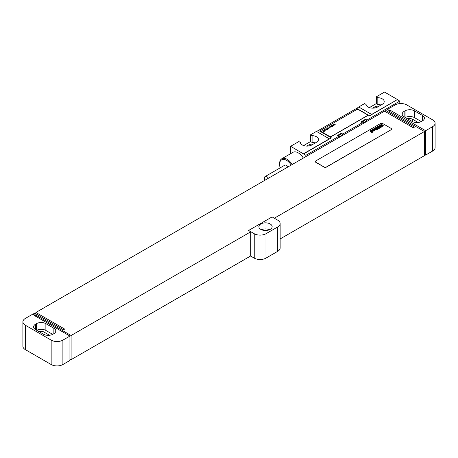 <?xml version="1.0" encoding="UTF-8"?>
<svg xmlns="http://www.w3.org/2000/svg" width="458" height="458" viewBox="0 0 458 458"><rect width="100%" height="100%" fill="white"/><g stroke="black" fill="none" stroke-linecap="round" stroke-linejoin="round"><path stroke-width="0.69" d="M435.1 123.248A8.301 4.792 0 0 1 432.667 126.637L425.625 130.702L389.821 110.034L389.237 110.372L387.474 109.353L395.105 104.951A8.301 4.792 0 0 1 406.841 104.951L432.667 119.859A8.301 4.792 0 0 1 435.1 123.248L435.1 147.648A8.301 4.792 180 0 1 432.667 151.037L425.625 155.102L424.452 154.426M422.453 120.878A6.641 3.836 0 0 0 424.4 118.164A6.641 3.836 0 0 0 422.453 115.456L414.473 110.847A6.641 3.836 0 0 0 405.084 110.847L404.145 111.391A6.641 3.836 0 0 0 402.198 114.099A6.641 3.836 0 0 0 404.145 116.813L412.126 121.422A6.641 3.836 0 0 0 421.515 121.422L422.453 120.878L422.453 115.456M421.274 121.553L414.473 117.626A6.641 3.836 0 0 0 405.324 117.494M418.16 122.463L412.595 119.252A3.985 2.301 0 0 0 407.757 118.897M35.896 313.827L35.896 312.47L384.537 111.185L413.299 127.788L414.473 127.112L385.716 110.51L387.474 109.491L389.237 110.51L388.647 110.847L424.452 131.515L274.313 218.197M385.716 111.861L385.716 110.51M33.079 314.102L34.722 313.152L63.485 329.754L64.658 329.079L35.896 312.47M69.937 336.058L34.138 315.385L34.722 315.047L32.959 314.033L25.333 318.436A8.301 4.792 0 0 0 22.9 321.825A8.301 4.792 0 0 0 25.333 325.214L51.159 340.122A8.301 4.792 0 0 0 62.895 340.122L69.937 336.058L69.937 360.457L62.895 364.522A8.301 4.792 180 0 1 51.159 364.522L25.333 349.614A8.301 4.792 180 0 1 22.9 346.225L22.9 321.825M35.312 316.066L35.312 314.846L71.11 335.514L250.715 231.822L248.602 230.466L254.236 233.717A8.301 4.792 0 0 0 265.978 233.717L277.714 226.945A8.301 4.792 0 0 0 280.147 223.556A8.301 4.792 0 0 0 277.714 220.166L272.081 216.915L248.602 230.466M35.312 314.846L34.722 315.047M315.385 161.611A1.66 0.956 0 0 0 315.379 161.674A1.66 0.956 0 0 0 315.865 162.355L324.087 167.101A1.66 0.956 0 0 0 326.434 167.101L390.995 129.826A1.66 0.956 0 0 0 391.481 129.145A1.66 0.956 0 0 0 391.475 129.076M250.715 231.822L250.715 255.948L71.11 359.645L69.937 358.963M71.11 335.514L71.11 359.645M424.452 131.515L424.452 155.646L280.147 238.956M425.625 130.702L425.625 155.102M250.6 256.016L254.236 258.117A8.301 4.792 180 0 0 265.978 258.117L277.714 251.339A8.301 4.792 180 0 0 280.147 247.955L280.147 223.556M270.203 223.962A6.641 3.836 0 0 0 262.966 223.132A6.641 3.836 0 0 0 258.867 226.67A6.641 3.836 0 0 0 260.814 229.384A6.641 3.836 0 0 0 268.05 230.214A6.641 3.836 0 0 0 272.149 226.67A6.641 3.836 0 0 0 270.203 223.962M389.821 111.523L389.821 110.034M49.561 335.273L43.997 332.061A3.985 2.301 0 0 0 39.153 331.707M52.676 334.363L45.874 330.436A6.641 3.836 0 0 0 36.726 330.298M45.874 323.657A6.641 3.836 0 0 0 36.485 323.657L35.547 324.195A6.641 3.836 0 0 0 33.6 326.909A6.641 3.836 0 0 0 35.547 329.617L43.527 334.225A6.641 3.836 0 0 0 52.916 334.225L53.855 333.687A6.641 3.836 0 0 0 55.802 330.974A6.641 3.836 0 0 0 53.855 328.266L45.874 323.657L45.874 330.436M269.533 229.721A6.641 3.836 0 0 0 261.484 229.721M390.995 129.688A1.66 0.956 0 0 0 391.481 129.007A1.66 0.956 0 0 0 390.995 128.332L382.779 123.586A1.66 0.956 0 0 0 380.432 123.586L315.865 160.861A1.66 0.956 0 0 0 315.379 161.542A1.66 0.956 0 0 0 315.865 162.218L324.087 166.964A1.66 0.956 0 0 0 326.434 166.964L390.995 129.826M397.452 99.529L371.627 114.437A16.602 9.584 -60 0 1 369.6 115.811L397.452 99.529L384.537 92.075L376.321 96.815L376.321 103.594L369.366 107.613M376.321 96.815L377.821 97.686A6.721 3.882 0 0 1 384.222 101.562A6.721 3.882 0 0 1 382.253 104.304L377.552 107.017A6.721 3.882 0 0 1 370.379 107.893A6.721 3.882 0 0 1 366.085 104.464L364.585 103.594L358.711 106.983A16.602 9.584 -60 0 1 356.69 108.357L318.482 130.416A16.602 9.584 -60 0 1 316.455 131.383L310.587 134.772L310.587 141.551L303.631 145.564M310.587 134.772L312.087 135.637A6.721 3.882 0 0 1 318.482 139.513A6.721 3.882 0 0 1 316.512 142.261L311.818 144.968A6.721 3.882 0 0 1 304.644 145.844A6.721 3.882 0 0 1 300.345 142.415L298.845 141.551L290.63 146.291L305.887 155.308L338.76 136.329A5.977 3.452 120 0 0 343.454 133.616L362.238 122.773A5.977 3.452 120 0 0 366.932 120.065L399.8 101.086L399.8 103.594M290.63 153.676L290.63 146.291M365.524 119.252L360.83 121.96A5.977 3.452 120 0 0 365.524 119.252L366.932 120.065M342.046 132.803L337.351 135.516A5.977 3.452 120 0 0 342.046 132.803L343.454 133.616M305.887 156.596L305.887 155.308M360.83 121.96L362.238 122.773M337.351 135.516L338.76 136.329M318.482 130.416L331.392 137.869L303.54 153.951M397.452 99.73L399.8 101.086M320.669 130.839A1.66 0.956 0 0 0 320.663 130.908A1.66 0.956 0 0 0 321.15 131.583L329.365 136.329A1.66 0.956 0 0 0 331.712 136.329L366.932 116A1.66 0.956 0 0 0 367.419 115.319A1.66 0.956 0 0 0 367.413 115.25M303.333 158.073A10.626 6.131 -120 0 0 298.261 152.863A10.626 6.131 -120 0 0 292.948 152.342L281.796 158.777A10.626 6.131 -120 0 0 279.592 163.643L279.592 164.319A9.795 5.656 -120 0 0 280.176 167.863M331.392 137.869A16.602 9.584 -60 0 1 329.365 138.837L303.54 153.745M329.365 138.837L316.455 131.383M371.627 114.437L358.711 106.983M381.004 105.025A6.721 3.882 0 0 0 377.821 104.464L376.321 103.594M378.777 106.313A3.733 2.158 0 0 0 374.856 106.811L372.537 108.151M315.264 142.982A6.721 3.882 0 0 0 312.087 142.415L310.587 141.551M313.037 144.264A3.733 2.158 0 0 0 309.116 144.768L306.803 146.102M377.821 97.686L377.821 104.464M312.087 135.637L312.087 142.415M292.181 164.508A10.626 6.131 -120 0 0 287.109 159.304A10.626 6.131 -120 0 0 281.796 158.777M291.179 165.086A9.795 5.656 -120 0 0 286.519 160.323A9.795 5.656 -120 0 0 279.592 164.319M288.053 166.889A3.567 2.061 -120 0 0 286.519 165.407A3.567 2.061 -120 0 0 284.733 165.229L265.13 176.548A3.567 2.061 -120 0 0 264.913 180.252M268.451 178.208A3.567 2.061 -120 0 0 266.917 176.725A3.567 2.061 -120 0 0 265.13 176.548M329.365 136.192A1.66 0.956 0 0 0 331.712 136.192L366.932 115.863A1.66 0.956 0 0 0 367.419 115.181A1.66 0.956 0 0 0 366.932 114.506L358.711 109.76A1.66 0.956 0 0 0 356.364 109.76L321.15 130.095A1.66 0.956 0 0 0 320.663 130.77A1.66 0.956 0 0 0 321.15 131.452L329.365 136.329M382.888 125.881L382.207 125.475L382.888 125.881M383.541 125.858L381.606 124.267L381.205 124.496L381.978 125.177L381.079 124.57L380.678 124.799L382.625 126.282L383.541 125.858M381.13 126.729L381.978 126.78L382.058 126.19L380.707 125.818L380.272 125.377L380.89 125.795L381.296 125.561L380.466 124.994L379.699 125.435L381.697 126.465L381.233 126.253L380.838 126.488L381.13 126.729M381.308 127.147L379.373 125.555L378.972 125.784L380.667 127.519L381.308 127.147M379.94 127.937L378.005 126.345L377.363 126.711L379.298 128.309L379.94 127.937M379.11 128.417L377.18 126.82L376.837 127.021L378.766 128.612L379.11 128.417M377.278 128.108L377.627 128.475L377.278 128.108M377.06 127.931L376.602 128.194L377.466 128.795L378.113 128.423L376.636 127.204L375.989 127.576L376.447 128.063L376.791 127.862L376.476 127.524L377.06 127.931M377.627 129.27L375.692 127.679L375.371 127.862L376.115 128.48L374.85 128.166L376.465 129.442L376.791 129.253L376.35 128.704L377.306 129.459L377.627 129.27M376.653 129.837L375.033 128.503L374.232 128.515L375.812 129.82L376.653 129.837M374.547 130.043L375.686 129.889L374.112 128.589L373.768 128.79L375.091 129.895L374.598 129.625L374.266 129.814L374.547 130.043M374.163 130.364L373.001 129.545L374.163 130.364M374.501 130.164L373.196 129.19L372.549 129.562L374.02 130.782L374.673 130.41L374.501 130.164M372.669 131.131L373.825 130.965L372.251 129.666L371.907 129.866L373.201 131.011L371.799 129.929L371.455 130.129L372.669 131.131M372.841 131.538L371.261 130.238L370.917 130.433L372.497 131.732L372.841 131.538M373.196 131.83L372.629 131.841L373.196 131.83M372.663 132.139L370.728 130.547L370.402 130.73L371.152 131.349L369.881 131.034L371.501 132.31L371.827 132.122L371.386 131.566L372.337 132.328L372.663 132.139M335.256 124.691L333.945 124.061L334.369 124.771L333.172 124.507L334.082 125.366L333.659 124.662L334.85 124.925L334.208 124.341L335.256 124.691M333.601 125.647L332.296 125.017L332.714 125.727L331.523 125.458L332.428 126.322L332.01 125.612L333.018 125.984L332.56 125.297L333.601 125.647M331.953 126.597L330.642 125.967L331.065 126.677L329.875 126.414L330.779 127.272L330.355 126.568L331.546 126.832L330.911 126.248L331.953 126.597M329.102 126.86L329.474 126.86L329.102 126.86M328.626 127.135L329.376 127.564L329.348 128.103L330.006 127.719L328.626 127.135M328.569 128.206L327.802 128.818L328.833 128.143L327.167 128.32L327.934 127.708L326.869 128.28L328.569 128.206M325.838 128.744L326.886 129.351L326.56 129.54L327.224 129.545L327.195 129.992L327.562 129.654L327.436 129.03L325.838 128.744M324.957 129.253L325.329 129.253L324.957 129.253M323.491 130.101L324.762 130.622L325.678 130.049L324.648 130.467L325.191 129.809L324.59 129.551L323.491 130.101M324.384 130.318L324.23 129.849L324.854 129.746L324.384 130.318M322.541 130.822L323.772 131.148L323.514 131.469L324.401 131.303L324.247 130.874L322.541 130.822M404.145 111.391L404.145 116.813M405.084 110.847L405.084 117.351M414.473 110.847L414.473 117.626M412.595 119.252L412.595 121.668M432.667 126.637L432.667 151.037M62.895 364.522L62.895 340.122M254.236 233.717L254.236 258.117M265.978 233.717L265.978 258.117M277.714 226.945L277.714 251.339M43.997 332.061L43.997 334.472M36.485 323.657L36.485 330.161M35.547 324.195L35.547 329.617M53.855 328.266L53.855 333.687M25.333 325.214L25.333 349.614M51.159 364.522L51.159 340.122M356.69 108.357L369.6 115.811M374.856 107.968L374.856 106.811M309.116 145.925L309.116 144.768"/></g></svg>
